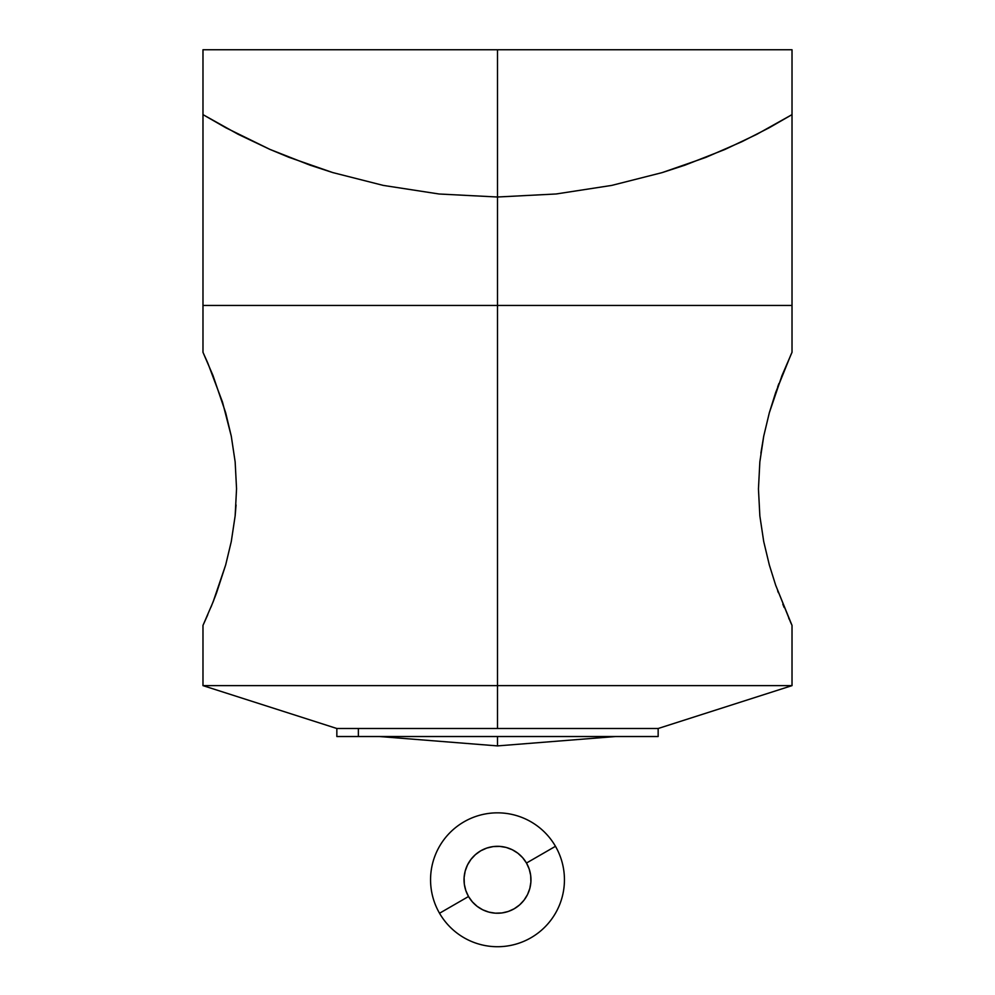 <?xml version="1.0" encoding="UTF-8"?>
<svg xmlns="http://www.w3.org/2000/svg" width="995" height="995" viewBox="0 0 995 995"><rect width="100%" height="100%" fill="white"/><g stroke="black" fill="none" stroke-linecap="round" stroke-linejoin="round"><path stroke-width="1.49" d="M792.02 305.453L202.98 305.453L792.02 305.453L792.02 114.624L769.073 127.833L741.947 141.676L705.865 157.384L662.073 172.632L611.726 185.406L556.13 193.975L497.5 197.01L439.069 194L383.274 185.406L332.778 172.583L309.831 165.095L269.844 149.362L238.116 134.275L202.98 114.624L202.98 305.453L202.98 114.624L225.828 127.77L269.844 149.362L288.873 157.285L332.778 172.583L383.274 185.406L439.069 194L497.5 197.01L556.13 193.975L611.726 185.406L662.073 172.632L684.946 165.17L724.895 149.474L756.685 134.387L792.02 114.624L792.02 305.453M202.98 49.75L497.5 49.75L497.5 685.63L497.5 49.75L792.02 49.75L202.98 49.75L202.98 352.305L207.706 362.852M202.98 352.305L213.005 375.55L225.691 412.801L231.275 436.158L235.156 461.904L236.549 488.756L235.156 515.82L231.275 541.566L225.666 564.973L213.017 602.149M231.3 436.27L235.156 461.904L236.549 488.756L235.143 515.97L236.051 504.962M235.156 515.82L231.275 541.566L225.666 564.973L216.412 593.306M216.052 594.289L211.015 607.074M656.775 736.524L358.374 736.524L358.374 728.502L358.374 736.524L658.155 736.524L658.155 728.502L358.374 728.502L658.155 728.502L792.02 685.63L202.98 685.63L497.5 685.63L497.5 728.502L497.5 685.63L792.02 685.63L792.02 625.407L790.789 622.733M777.642 590.769L778.339 592.634M792.02 625.407L775.702 585.309L769.334 564.973L763.712 541.516L759.857 515.97L758.451 488.955L759.844 461.966L763.725 436.158L760.889 453.173M759.857 461.817L763.7 436.27L769.322 412.788L781.983 375.588L792.008 352.329M778.923 383.51L777.68 386.868M790.863 354.829L792.02 352.305L792.02 49.75M788.712 618.119L789.271 619.35M782.816 604.226L784.172 607.522M790.776 622.708L775.702 585.309L769.334 564.986L763.712 541.516L759.857 515.97L758.451 488.955L759.844 461.966M763.7 436.27L769.309 412.825L775.714 392.391M781.995 375.55L781.66 376.396M775.727 392.366L790.776 355.028M615.669 736.524L497.5 745.902L497.5 736.524L497.5 745.902L379.331 736.524M337.193 736.524L358.374 736.524L336.845 736.524L336.845 728.502L358.374 728.502L336.845 728.502L202.98 685.63L497.5 685.63M213.316 601.378L213.763 600.234M212.992 602.199L203.03 625.308M207.731 614.835L202.98 625.407L202.98 685.63M207.744 362.926L222.519 402.154L231.275 436.158M439.529 913.248L468.521 896.507A33.469 33.469 0 0 1 480.772 850.787A33.469 33.469 0 0 1 526.479 863.038L555.471 846.31A66.939 66.939 0 0 0 464.031 821.808A66.939 66.939 0 0 0 439.529 913.248A66.939 66.939 0 0 1 464.031 821.808A66.939 66.939 0 0 1 555.471 846.31A66.939 66.939 0 0 1 530.969 937.75A66.939 66.939 0 0 1 439.529 913.248A66.939 66.939 0 0 0 530.969 937.75A66.939 66.939 0 0 0 555.471 846.31L526.479 863.038L529.191 869.021L530.683 875.401L530.895 881.968L529.825 888.436L527.512 894.58L524.054 900.152L519.564 904.94L514.228 908.758L508.258 911.47L501.866 912.962L495.311 913.174L488.844 912.104L482.699 909.791L477.127 906.333L472.339 901.843L468.521 896.507L465.809 890.537L464.317 884.145L464.105 877.59L465.175 871.11L467.488 864.978L470.946 859.406L475.436 854.618L480.772 850.787L486.742 848.088L493.134 846.596L499.689 846.384L506.156 847.441L512.301 849.755L517.873 853.225L522.661 857.702L526.479 863.038A33.469 33.469 0 0 1 514.228 908.758A33.469 33.469 0 0 1 468.521 896.507L439.529 913.248"/></g></svg>
